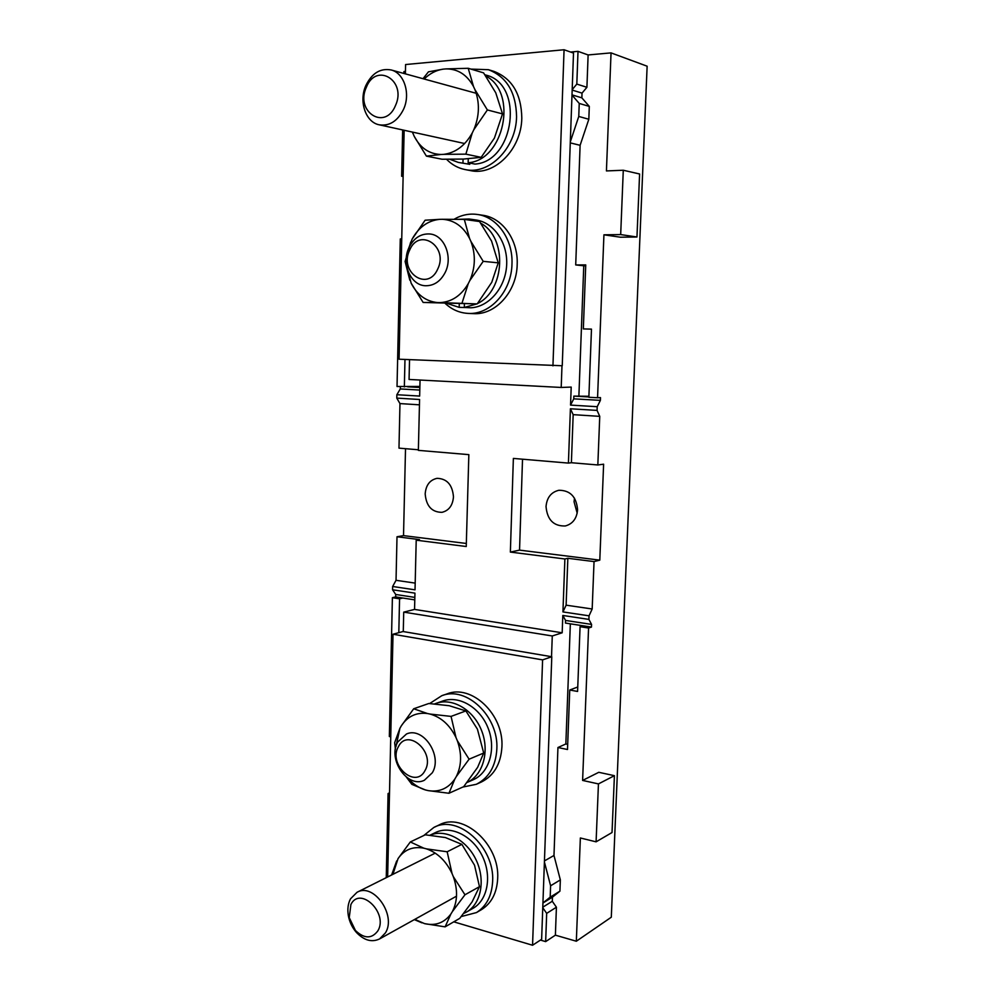 <?xml version="1.0" encoding="UTF-8"?>
<svg xmlns="http://www.w3.org/2000/svg" width="995" height="995" viewBox="0 0 995 995"><rect width="100%" height="100%" fill="white"/><g stroke="black" fill="none" stroke-linecap="round" stroke-linejoin="round"><path stroke-width="1.49" d="M365.812 85.595C371.869 73.207 380.314 67.996 391.147 69.961C404.219 73.033 410.811 93.828 403.547 109.313C397.602 121.129 389.493 126.303 379.219 124.81C365.7 122.323 358.61 101.453 365.812 85.595M366.322 87.336C376.197 61.727 407.166 80.694 395.438 105.657C385.028 131.153 354.929 111.726 366.322 87.336M408.995 247.568C413.858 237.967 420.835 233.439 429.915 233.987C444.317 235.069 453.111 256.959 445.238 272.356C440.511 281.448 433.87 285.913 425.325 285.739C410.525 285.316 401.184 263.327 408.995 247.568M409.691 250.031C419.293 226.86 449.006 246.76 437.663 269.185C427.576 292.219 398.647 271.971 409.691 250.031M406.632 266.001L411.134 283.14C417.166 294.893 425.947 301.373 437.452 302.567L440.25 302.604C451.904 301.846 461.257 295.515 468.284 283.6L469.802 280.59C475.436 267.555 475.809 254.496 470.896 241.399L469.54 238.39C463.135 226.387 454.081 220.019 442.365 219.286L439.554 219.348C427.887 220.629 418.746 227.208 412.141 239.099L408 250.019M470.896 241.399L483.209 261.349L469.802 280.59M469.54 238.39L464.304 219.397L479.553 221.537L491.567 241.064L498.234 262.842L483.209 261.349M442.365 219.286L464.304 219.397M439.554 219.348L425.114 220.218L412.141 239.099M410.711 242.071L405.114 261.511L409.828 280.204M498.234 262.842L491.766 282.294L477.19 303.91L423.136 302.455L411.134 283.14M437.452 302.567L423.136 302.455M477.19 303.91L440.25 302.604M468.284 283.6L462.016 303.102M476.642 221.126L469.055 219L475.821 219.957C493.893 222.37 508.035 242.942 506.642 265.304C505.435 287.679 489.13 306.771 471.058 307.791L464.304 307.467L476.841 303.91M464.404 303.823L464.304 307.467M465.958 307.542L459.18 307.368L447.153 303.475M477.476 303.575C505.224 290.44 507.637 237.718 480.796 223.266M469.055 219L458.782 219.298M459.28 303.736L459.18 307.368M446.556 159.287C451.829 164.697 457.974 168.118 465.001 169.536L470.399 170.58C494.353 176.252 521.479 149.399 521.803 118.032C521.355 93.94 512.002 78.369 493.756 71.304L488.383 69.687L470.933 69.103M465.001 169.536C489.03 175.244 516.231 148.205 516.554 116.664C516.094 92.435 506.704 76.764 488.383 69.687M404.144 130.27L399.082 359.207L562.25 365.75L573.506 53.071L564.065 49.75L405.587 64.538L405.388 73.866M552.946 365.861L564.065 49.75M570.558 52.038L578.008 51.354L576.814 84.09L586.913 87.299L588.12 54.949L611.042 52.884L647.136 66.205L611.303 917.216L576.329 941.233L580.359 837.977L596.092 841.832L612.024 832.529L614.412 775.677L598.443 783.911L582.61 780.428L598.779 772.307L614.412 775.677M620.681 234.584L603.928 234.808L620.432 237.208L636.962 237.009L620.681 234.584L623.28 170.244L606.428 170.929L611.042 52.884M623.28 170.244L639.598 173.988L636.962 237.009M453.471 496.866C452.464 484.839 447.004 478.657 437.079 478.334C429.877 479.913 425.91 485.1 425.176 493.906C426.233 506.107 431.83 512.251 441.967 512.338C448.907 510.622 452.737 505.472 453.471 496.866M574.525 498.184L574.053 501.741L577.187 513.196M415.189 583.107L396.035 580.309L397.005 536.765L403.522 535.621L405.512 448.683M403.522 535.621L466.332 543.469M603.928 234.808L597.56 397.751L588.866 397.266L591.478 329.121L583.331 328.91L591.478 329.158M582.61 780.428L588.567 628.019L591.465 627.074L591.565 624.412L588.903 619.4L589.04 615.818L592.174 608.99L594.04 561.578L599.798 560.148L519.539 550.123L510.36 552.088L513.37 458.421L568.419 463.098L570.409 408.771L597.062 410.4L597.211 406.706L600.383 400.363L600.482 397.602L597.56 397.751M597.062 410.4L599.749 416.358L573.17 414.654L571.391 462.725L597.833 464.963L599.749 416.358M597.833 464.963L603.617 464.192L599.798 560.148M403.908 73.456L403.945 71.553L405.438 71.416M588.12 54.949L578.008 51.354M540.434 940.076L545.658 941.618L555.384 935.163L576.329 941.233M546.031 506.554C547.238 519.838 553.655 526.305 565.309 525.969C572.672 523.942 576.764 518.569 577.585 509.85C576.466 496.816 570.235 490.286 558.879 490.274C551.155 492.139 546.864 497.562 546.031 506.554M588.903 396.271L573.854 396.109L588.878 396.943M419.89 386.433L397.03 386.508L400.276 238.949L401.744 238.937M419.865 387.503L407.664 386.819M404.977 359.456L404.356 386.918M414.791 599.873L402.838 598.032L399.567 598.803L398.808 632.671M591.465 627.074L565.446 623.069L565.546 620.432L562.809 615.457L588.903 619.4M582.995 625.768L580.073 626.701L577.585 691.45L569.737 690.02L567.498 749.509L557.946 747.519L553.979 855.476L544.439 860.911M397.005 536.765L419.467 539.588L416.208 540.185L466.245 546.516L468.844 454.64L418.36 450.362L419.579 399.505L396.781 398.099L396.856 394.716L419.654 396.072L420.039 380.04M419.455 404.828L399.965 403.584L398.983 448.136L418.373 449.777M588.567 628.019L580.073 626.701M591.565 624.412L565.546 620.432M416.208 540.185L415.027 589.836L392.639 586.49L396.035 580.309M414.84 597.398L395.724 594.475L392.565 589.774L392.639 586.49M392.565 589.774L414.952 593.144L414.554 609.413L562.175 632.795L562.809 615.457M510.36 552.088L564.886 558.979L562.934 611.925L589.04 615.818M409.53 359.655L409.069 379.468L561.205 387.453L571.205 387.08L570.545 405.102L597.211 406.706M592.174 608.99L566.118 605.171L562.934 611.925M564.886 558.979L567.846 558.282L594.04 561.578M567.846 558.282L566.118 605.171M519.539 550.123L522.524 459.205M568.419 463.098L571.391 462.725M570.409 408.771L573.17 414.654M600.383 400.363L573.754 398.846L570.545 405.102M573.754 398.846L573.854 396.109M561.988 365.75L561.205 387.453M571.988 95.085L579.239 103.43L578.767 116.452L570.309 141.887M576.814 84.09L572.187 89.649M419.803 390.065L400.301 388.945L396.856 394.716M400.351 386.694L400.301 388.945M402.838 598.032L395.674 596.925L392.391 597.697L399.567 598.803M395.724 594.475L395.674 596.925M396.781 398.099L399.965 403.584M545.658 941.618L546.678 913.373L542.76 907.701M555.384 935.163L556.416 907.216L546.678 913.373M403.273 631.564L403.721 612.124L552.275 635.967L551.529 656.688M542.934 902.975L550.185 897.167L550.608 885.774L544.402 861.944M585.707 265.777L583.766 265.777L578.891 395.873M583.766 265.777L575.707 264.931L585.744 264.919L583.331 328.91M572.001 94.861L581.851 97.846L589.301 106.403L588.829 119.263L580.11 145.307L575.707 264.931M580.11 145.307L570.272 142.882M570.346 623.828L565.844 743.974L557.946 747.519M567.697 744.347L565.844 743.974M569.737 690.02L577.759 686.985M403.721 612.124L414.554 609.413M552.275 635.967L562.175 632.795M586.913 87.299L582.025 93.12L572.175 90.072M581.851 97.846L582.025 93.12M589.301 106.403L579.239 103.43M588.829 119.263L578.767 116.452M553.979 855.476L560.347 879.903L550.608 885.774M560.347 879.903L559.924 891.172L550.185 897.167M556.416 907.216L552.287 901.271L552.436 897.154L542.934 903.025M552.436 897.154L559.924 891.172M552.287 901.271L542.785 907.191M596.092 841.832L598.443 783.911M402.664 129.947L401.644 176.252L403.112 176.501M389.505 792.915L388.087 793.512L386.247 877.677M392.391 597.697L389.344 736.524L390.749 736.835M388.087 793.512L389.48 793.848M401.644 176.252L403.124 176.19M445.188 303.425C451.867 309.607 459.516 312.927 468.11 313.4L473.446 313.636C495.348 315.253 516.791 291.784 517.189 264.446C518.32 240.056 502.475 217.731 482.737 215.256L477.401 214.472C469.279 213.34 461.506 214.932 454.081 219.248M468.11 313.4C490.075 315.029 511.592 291.423 511.977 263.936C513.109 239.397 497.189 216.947 477.401 214.472M481.082 782.145L481.443 781.983C494.005 775.615 500.833 763.936 501.915 746.959C503.955 714.41 471.468 683.826 447.004 693.913L441.743 695.729L429.666 703.552M462.874 787.045L476.319 784.296C488.918 777.903 495.759 766.175 496.841 749.111C498.868 716.388 466.257 685.605 441.743 695.729M397.764 741.971L406.507 733.974C423.099 726.387 442.837 755.702 432.315 772.767L424.343 780.279C407.54 788.637 387.403 759.247 397.764 741.971M398.373 746.723C407.515 727.444 435.822 752.332 425.039 770.528C415.462 789.582 387.876 764.558 398.373 746.723M350.501 898.846L357.018 892.304C373.436 882.329 396.706 915.176 385.426 932.912L379.58 938.932C371.782 942.601 364.046 940.424 356.372 932.402C352.242 927.626 349.568 922.079 348.362 915.761C347.267 909.306 347.989 903.671 350.501 898.846M350.899 904.53C360.028 885.612 388.647 913.186 377.851 930.872C371.732 938.981 364.269 938.857 355.439 930.499L349.245 917.614L350.899 904.53M481.17 909.828L481.53 909.604C491.505 903.273 496.891 892.925 497.674 878.535C499.938 844.295 462.998 811.522 439.031 825.004L433.795 827.492L423.733 835.564M461.232 916.557L476.456 912.577C486.443 906.234 491.841 895.823 492.637 881.359C494.876 846.944 457.824 813.972 433.795 827.492M484.926 74.774L485.946 75.085C524.601 84.189 514.502 161.65 474.963 164.088L468.147 162.732C503.955 160.518 518.308 92.635 485.747 75.956M468.259 158.802L468.147 162.732M458.347 162.421L469.789 164.324L458.347 162.421L449.852 159.299M469.827 163.068L469.789 164.324M463.061 159.076L462.961 162.969M435.997 703.378C452.24 697.383 473.371 709.634 481.53 730.442C489.901 751.15 483.072 775.254 467.115 782.456L473.359 779.694C489.378 772.68 496.368 748.713 488.085 728.054C480.013 707.296 458.894 695.045 442.663 701.04L434.641 703.9M472.948 908.348L473.272 908.161C487.998 899.729 492.139 875.102 481.941 855.265C471.928 835.315 450.325 825.091 435.4 832.591L430.002 835.191M463.745 913.422L466.817 911.88C481.369 903.547 485.672 879.369 475.908 859.506C466.332 839.544 445.213 828.636 430.064 835.191M412.415 132.086L414.268 136.415C420.387 148.031 429.28 154.063 440.959 154.486L443.795 154.349C455.623 152.77 465.113 145.643 472.252 132.957L473.794 129.773C479.515 116.042 479.888 102.647 474.913 89.575L473.533 86.577C467.041 74.737 457.849 68.842 445.971 68.904L443.111 69.153C436.146 70.21 429.828 73.493 424.156 79.015M474.913 89.575L487.376 109.948L473.794 129.773M473.533 86.577L468.21 68.282L483.582 72.871L495.759 92.809L502.525 113.89L487.376 109.948M445.971 68.904L468.21 68.282M443.111 69.153L428.447 71.827L423.012 78.692M412.95 133.492L412.365 132.074M502.525 113.89L494.415 138.094L481.17 157.334L463.496 159.063L442.066 159.237L426.42 156.128L414.268 136.415M440.959 154.486L426.42 156.128M481.17 157.334L465.859 154.15L443.795 154.349M472.252 132.957L465.859 154.15M407.875 778.202C413.012 784.06 418.883 787.978 425.487 789.968L428.148 790.602C439.255 792.393 448.16 788.537 454.839 779.023L456.282 776.585C461.63 765.752 461.966 753.762 457.29 740.616L455.996 737.544C449.889 725.094 441.258 717.258 430.089 714.062L427.415 713.514C416.296 712.184 407.589 716.3 401.296 725.877L399.928 728.303L395.935 746.698M457.29 740.616L469.093 759.197L456.282 776.585M427.415 713.514L413.709 708.763L428.82 703.502L449.205 705.716L465.871 710.928L477.413 729.136L483.707 753.041L469.093 759.197M465.871 710.928L451.058 716.4L455.996 737.544M430.089 714.062L451.058 716.4M401.296 725.877L413.709 708.763M399.928 728.303L394.654 742.68L395.425 749.148M406.408 777.145L411.88 784.383L425.487 789.968M483.707 753.041L477.637 767.332L463.695 786.672L448.956 793.264L428.148 790.602M454.839 779.023L448.956 793.264M414.791 919.355L424.566 923.634C435.524 926.084 444.305 922.862 450.897 913.982L452.327 911.681C457.601 901.42 457.924 889.717 453.297 876.57L452.028 873.473C445.996 860.911 437.477 852.715 426.469 848.872L423.82 848.175C412.85 846.173 404.269 849.643 398.05 858.61L392.913 874.331M453.297 876.57L464.963 894.779L452.327 911.681M423.82 848.175L410.313 841.969L425.313 834.805L445.449 837.566L461.867 844.357L474.54 865.227L479.478 886.669L464.963 894.779M461.867 844.357L447.165 851.782L452.028 873.473M426.469 848.872L447.165 851.782M398.05 858.61L410.313 841.969M396.694 860.911L391.607 874.991M421.942 922.85L414.318 919.616M479.478 886.669L472.103 901.88L459.752 918.36L445.113 926.855L424.566 923.634M450.897 913.982L445.113 926.855M541.628 939.292L532.561 945.25L542.598 659.884L551.79 656.737L541.628 939.292M542.598 659.884L393.013 634.225L403.05 631.526L551.79 656.737M393.013 634.225L387.652 876.968M532.561 945.25L453.757 921.83M391.147 69.961L476.257 93.306M379.219 124.81L464.665 143.529M481.443 781.983L476.319 784.296M357.018 892.304L435.238 853.138M355.439 930.499L356.372 932.402M349.245 917.614L348.362 915.761M379.58 938.932L456.518 896.172M481.53 909.604L476.456 912.577M473.272 908.161L466.817 911.88"/></g></svg>
